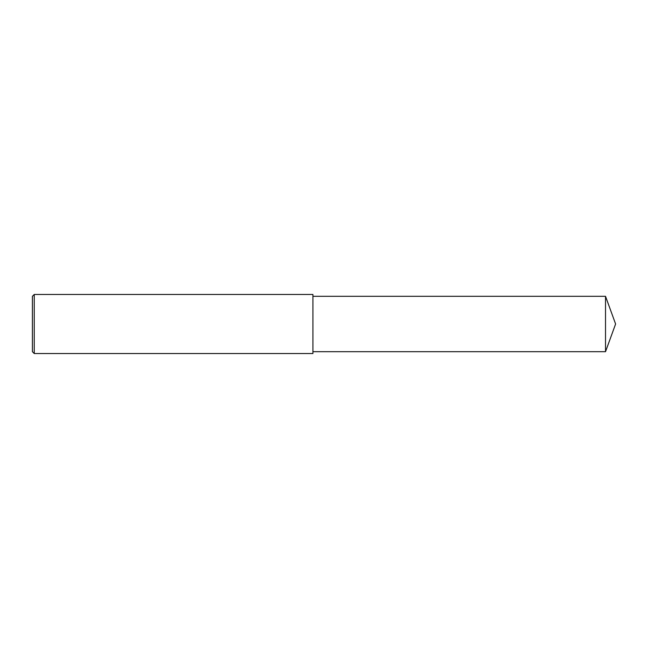 <?xml version="1.0" encoding="UTF-8"?>
<svg xmlns="http://www.w3.org/2000/svg" width="648" height="648" viewBox="0 0 648 648"><rect width="100%" height="100%" fill="white"/><g stroke="black" fill="none" stroke-linecap="round" stroke-linejoin="round"><path stroke-width="0.97" d="M34.247 324L34.247 353.533L32.4 351.686L32.4 296.314L34.247 294.467L34.247 324M34.247 294.467L312.927 294.467L312.927 353.533L34.247 353.533M312.927 296.314L605.524 296.314L605.524 351.686L312.927 351.686M605.524 351.686L615.6 324L605.524 296.314"/></g></svg>
